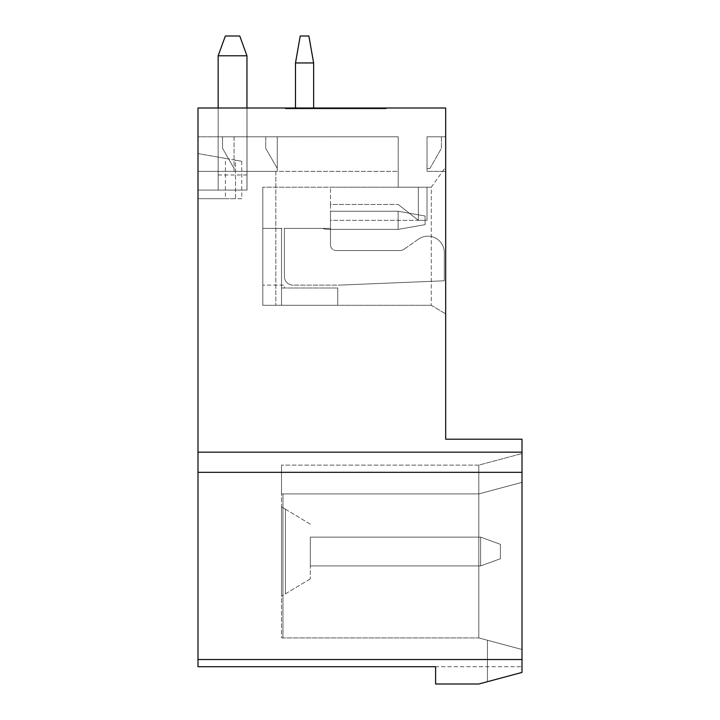 <?xml version="1.0" encoding="UTF-8"?>
<svg xmlns="http://www.w3.org/2000/svg" width="720" height="720" viewBox="0 0 720 720"><rect width="100%" height="100%" fill="white"/><g stroke="black" fill="none" stroke-linecap="round" stroke-linejoin="round"><path stroke-width="0.54" stroke-dasharray="3.6 2.7" d="M500.4 544.32L480.618 537.12L480.618 565.92L500.4 558.72L500.4 544.32L500.4 558.72L480.618 565.92L310.32 565.92L310.32 537.12L480.618 537.12L500.4 544.32L500.4 558.72L480.618 565.92L480.618 537.12L500.4 544.32L480.618 537.12L480.618 565.92L310.32 565.92L310.32 537.12L310.32 565.92L310.32 537.12L480.618 537.12L480.618 565.92L480.618 537.12L500.4 544.32L500.4 558.72L500.4 544.32L480.618 537.12L500.4 544.32L480.618 537.12L480.618 565.92L500.4 558.72L500.4 544.32L500.4 558.72L480.618 565.92L310.32 565.92L310.32 537.12L480.618 537.12L310.32 537.12L310.32 565.92L310.32 537.12L480.618 537.12L310.32 537.12L480.618 537.12L480.618 565.92L310.32 565.92L480.618 565.92L500.4 558.72L480.618 565.92L310.32 565.92L480.618 565.92L480.618 537.12L310.32 537.12L310.32 565.92L480.618 565.92L500.4 558.72L500.4 544.32M285.408 551.52L285.408 593.829L285.408 509.211L285.408 593.829L285.408 509.211L285.408 593.829L285.408 509.211L285.408 593.829L285.408 509.211L281.52 506.88L281.52 596.16L281.52 506.88L281.52 596.16L281.52 506.88L281.52 596.16L281.52 506.88L281.52 596.16L281.52 506.88L285.408 509.211L285.408 551.52M310.32 551.52L310.32 578.88L310.32 551.52M368.262 108.81L294.363 108.81L377.217 108.81L377.217 108L294.363 108L377.217 108L294.363 108L294.363 108.81L294.363 108L377.235 108L377.235 108.81L368.262 108.81L368.262 108M303.309 108.81L303.309 108M294.363 108.81L377.235 108.81L294.363 108.81L294.363 108L294.363 108.81M386.19 108.81L285.408 108.81L386.19 108.81L386.19 108L285.408 108L386.19 108L386.19 108.81M285.408 108.81L285.408 108L285.408 108.81M282.96 493.92L282.96 637.92L282.96 493.92L281.52 493.92L281.52 465.12L281.52 493.92L478.8 493.92L478.8 465.12L478.8 493.92L281.52 493.92L478.8 493.92L282.96 493.92L282.96 637.92L478.8 637.92L478.8 493.92L522 482.346L478.8 493.92L522 482.346L522 453.546L522 649.494L487.44 640.233L522 649.494L522 482.346L478.8 493.92L522 482.346L478.8 493.92L522 482.346L478.8 493.92L522 482.346L522 453.546L522 482.346L522 453.546L522 482.346L522 453.546L522 482.346L478.8 493.92L478.8 637.92L522 649.494L478.8 637.92L281.52 637.92L281.52 465.12L281.52 637.92L282.96 637.92L282.96 493.92L478.8 493.92L282.96 493.92M241.749 198.72L198 198.72L198 153.567L198 198.72L225.414 198.72L225.414 158.4L198 153.567L241.749 161.28L235.494 160.173L235.494 198.72L241.749 198.72L241.749 161.28M234.054 171.36L234.054 136.8L198 136.8L198 171.36L198 136.8L277.254 136.8L277.254 168.48L265.734 148.32L265.734 136.8L277.254 136.8L277.254 171.36L277.254 136.8L277.254 168.48L265.734 148.32L265.734 136.8L277.254 136.8L198 136.8L198 171.36L277.254 171.36L198 171.36L198 136.8L398.214 136.8L398.214 187.2L427.014 187.2L427.014 220.32L330.48 220.32L330.48 244.8A5.76 5.76 0 0 0 336.24 250.56L399.681 250.56A7.776 7.776 0 0 0 404.145 249.156A7.776 7.776 0 0 1 399.681 250.56A7.776 7.776 0 0 0 404.145 249.156L418.464 239.13A16.416 16.416 0 0 1 444.294 252.576L444.294 280.8L339.174 285.12L293.04 285.12A8.64 8.64 0 0 1 284.4 276.48L284.4 228.384L262.8 228.384L281.52 228.384L262.8 228.384L281.52 228.384L281.52 305.28L281.52 228.384L281.52 305.28L262.8 305.28L262.8 228.384L281.52 228.384L281.52 305.28L262.8 305.28L262.8 187.2L262.8 305.28L262.8 228.384L330.48 228.384L330.48 244.8A5.76 5.76 0 0 0 336.24 250.56A5.76 5.76 0 0 1 330.48 244.8A5.76 5.76 0 0 0 336.24 250.56L399.681 250.56A7.776 7.776 0 0 0 404.145 249.156L418.464 239.13A16.416 16.416 0 0 1 444.294 252.576L444.294 280.8L339.174 285.12L293.04 285.12A8.64 8.64 0 0 1 284.4 276.48L284.4 228.384L284.4 276.48A8.64 8.64 0 0 0 293.04 285.12A8.64 8.64 0 0 1 284.4 276.48L284.4 228.384L322.362 228.384A20.16 20.16 0 0 0 328.662 229.392A20.16 20.16 0 0 1 322.362 228.384A20.16 20.16 0 0 0 328.662 229.392A20.16 20.16 0 0 1 322.362 228.384A20.16 20.16 0 0 0 328.662 229.392A20.16 20.16 0 0 1 322.362 228.384A20.16 20.16 0 0 0 328.662 229.392A20.16 20.16 0 0 1 322.362 228.384L330.48 228.384L322.362 228.384L330.48 228.384L322.362 228.384L330.48 228.384L330.48 211.248L398.142 211.248L398.142 229.392L398.142 211.248L398.142 229.392L425.088 224.64L425.088 216L425.088 224.64L425.088 216L398.142 211.248L398.142 229.392L328.662 229.392A20.16 20.16 0 0 1 322.362 228.384A20.16 20.16 0 0 0 328.662 229.392L398.142 229.392L398.142 211.248L398.142 229.392L398.142 211.248L398.142 229.392L425.088 224.64L425.088 216L425.088 224.64L425.088 216L425.088 224.64L425.088 216L398.142 211.248L330.48 211.248L330.48 228.384L330.48 211.248L398.142 211.248L425.088 216L425.088 224.64L398.142 229.392L328.662 229.392L398.142 229.392L398.142 211.248L330.48 211.248L330.48 228.384L330.48 211.248L330.48 228.384L322.362 228.384L330.48 228.384L330.48 211.248L398.142 211.248L425.088 216L398.142 211.248L425.088 216L398.142 211.248L330.48 211.248L398.142 211.248L330.48 211.248L398.142 211.248L425.088 216L398.142 211.248L398.142 229.392L425.088 224.64L398.142 229.392L328.662 229.392L398.142 229.392L328.662 229.392L398.142 229.392L425.088 224.64L425.088 216L398.142 211.248L330.48 211.248L330.48 244.8L330.48 220.32L418.374 220.32L418.374 187.2L427.014 187.2L427.014 220.32L418.374 220.32L398.214 204.48L418.374 220.32L418.374 187.2L427.014 187.2L427.014 220.32L418.374 220.32L398.214 204.48L418.374 220.32L330.48 220.32L330.48 204.48L398.214 204.48L330.48 204.48L330.48 187.2L418.374 187.2L330.48 187.2L330.48 204.48L398.214 204.48L330.48 204.48L330.48 220.32L427.014 220.32L427.014 187.2L262.8 187.2L431.28 187.2L398.214 187.2L398.214 171.36L275.814 171.36L275.814 305.28L275.814 171.36L198 171.36L398.214 171.36L398.214 136.8L222.534 136.8L234.054 136.8L234.054 168.48L222.534 148.32L222.534 136.8L222.534 148.32L234.054 168.48L234.054 171.36M225.414 158.4L235.494 160.173L235.494 198.72L225.414 198.72M427.014 171.36L445.68 171.36L445.68 136.8L445.68 171.36L427.014 171.36L427.014 136.8L427.014 171.36M445.68 167.04L445.68 313.92L445.68 167.04L431.28 187.2L431.28 305.28L431.28 187.2L445.68 167.04M431.28 305.28L445.68 313.92L431.28 305.28L262.8 305.28L337.734 305.28L337.734 288L337.734 305.28L337.734 288L337.734 305.28L262.8 305.28L431.28 305.28M281.52 288L337.734 288L284.4 288L284.4 285.12L262.8 285.12L284.4 285.12L284.4 288L337.734 288L281.52 288M429.894 168.48L441.414 148.32L441.414 136.8L427.014 136.8L427.014 168.48L429.894 168.48L441.414 148.32L441.414 136.8L427.014 136.8L427.014 168.48L429.894 168.48M198 452.16L522 452.16L522 472.32L198 472.32L198 108L445.68 108L445.68 439.2L522 439.2L522 452.16M198 472.32L198 666.72L435.6 666.72L435.6 684L435.6 666.72L522 666.72L435.6 666.72L435.6 684L478.8 684L522 672.426L487.44 681.687L522 672.426L487.44 681.687L487.44 640.233L522 649.494L487.44 640.233L487.44 681.687L522 672.426L522 649.494L522 672.426L522 649.494L522 672.426L522 666.72L522 672.426L478.8 684L435.6 684L478.8 684L522 672.426L522 472.32M427.014 136.8L445.68 136.8L427.014 136.8M198 659.52L522 659.52M313.632 62.946L308.88 36L300.24 36L308.88 36L313.632 62.946L308.88 36L313.632 62.946L308.88 36L313.632 62.946L295.488 62.946L300.24 36L308.88 36L313.632 62.946L295.488 62.946L300.24 36L295.488 62.946L313.632 62.946L313.632 108L313.632 62.946L313.632 108L295.488 108L295.488 62.946L300.24 36L308.88 36L313.632 62.946L295.488 62.946L313.632 62.946L313.632 108L313.632 62.946L313.632 108L295.488 108L295.488 62.946L313.632 62.946L313.632 108L295.488 108L295.488 62.946L300.24 36L295.488 62.946L313.632 62.946L295.488 62.946L313.632 62.946L313.632 108L295.488 108L295.488 62.946L300.24 36L295.488 62.946L295.488 108L295.488 62.946L295.488 108L313.632 108L295.488 108L313.632 108L295.488 108L295.488 62.946L300.24 36L308.88 36L300.24 36L308.88 36L300.24 36L308.88 36L313.632 62.946L313.632 108L295.488 108L295.488 62.946M487.44 681.687L487.44 640.233L487.44 681.687M418.464 239.13L404.145 249.156L418.464 239.13A16.416 16.416 0 0 1 444.294 252.576L444.294 280.8L339.174 285.12L444.294 280.8L444.294 252.576A16.416 16.416 0 0 0 418.464 239.13M398.142 229.392L425.088 224.64L398.142 229.392L425.088 224.64L398.142 229.392L328.662 229.392L398.142 229.392M399.681 250.56L336.24 250.56L399.681 250.56M330.48 228.384L330.48 211.248L330.48 228.384L322.362 228.384L330.48 228.384M295.488 108L313.632 108M246.96 108L246.96 190.08L246.96 108L246.96 190.08L246.96 108L246.96 190.08L198 190.08L198 108L246.96 108L198 108L246.96 108L246.96 190.08L246.96 108L198 108L198 190.08L198 108L198 190.08L247.014 190.08L247.014 108L247.014 190.08L198 190.08L246.96 190.08L246.96 55.782L239.76 36L246.96 55.782L246.96 190.08L218.16 190.08L218.16 55.782L246.96 55.782L246.96 190.08L218.16 190.08L246.96 190.08L218.16 190.08L218.16 55.782L246.96 55.782L246.96 190.08L198 190.08L198 108L247.014 108L198 108L246.96 108L246.96 190.08L198 190.08L198 108L198 190.08L246.96 190.08L218.16 190.08L218.16 55.782L246.96 55.782L239.76 36L225.36 36L239.76 36L246.96 55.782L218.16 55.782L225.36 36L218.16 55.782L246.96 55.782L239.76 36L246.96 55.782L246.96 108L198 108L198 190.08L246.96 190.08L246.96 108L246.96 190.08L218.16 190.08L218.16 108M218.16 190.08L218.16 55.782L225.36 36L218.16 55.782L225.36 36L239.76 36L225.36 36L239.76 36L225.36 36L218.16 55.782L218.16 190.08L218.16 55.782L246.96 55.782L218.16 55.782L218.16 190.08L246.96 190.08L218.16 190.08M246.96 55.782L239.76 36L225.36 36L218.16 55.782M478.8 493.92L281.52 493.92L478.8 493.92M318.987 108L361.539 108L318.987 108L318.987 108.81L310.032 108.81L310.032 108M310.032 108.81L361.539 108.81L361.539 108M361.539 108.81L318.987 108.81M352.584 108.81L352.584 108M340.263 108.81L340.263 108L340.263 108.81M331.308 108.81L331.308 108L331.308 108.81M377.235 108.81L377.235 108M218.16 174.978L246.96 174.978M310.32 524.16L281.52 506.88L310.32 524.16M310.32 578.88L281.52 596.16L310.32 578.88M478.8 465.12L281.52 465.12L478.8 465.12L522 453.546L478.8 465.12L522 453.546L478.8 465.12L281.52 465.12L478.8 465.12"/><path stroke-width="1.08" d="M308.88 36L313.632 62.946L295.488 62.946L300.24 36L308.88 36M522 472.32L522 672.426L478.8 684L435.6 684L435.6 666.72L198 666.72L198 472.32L522 472.32L522 439.2L445.68 439.2L445.68 108L198 108L198 472.32M313.632 62.946L313.632 108M295.488 108L295.488 62.946M218.16 108L218.16 55.782L225.36 36L239.76 36L246.96 55.782L218.16 55.782M246.96 55.782L246.96 108M198 452.16L522 452.16M522 659.52L198 659.52"/></g></svg>
